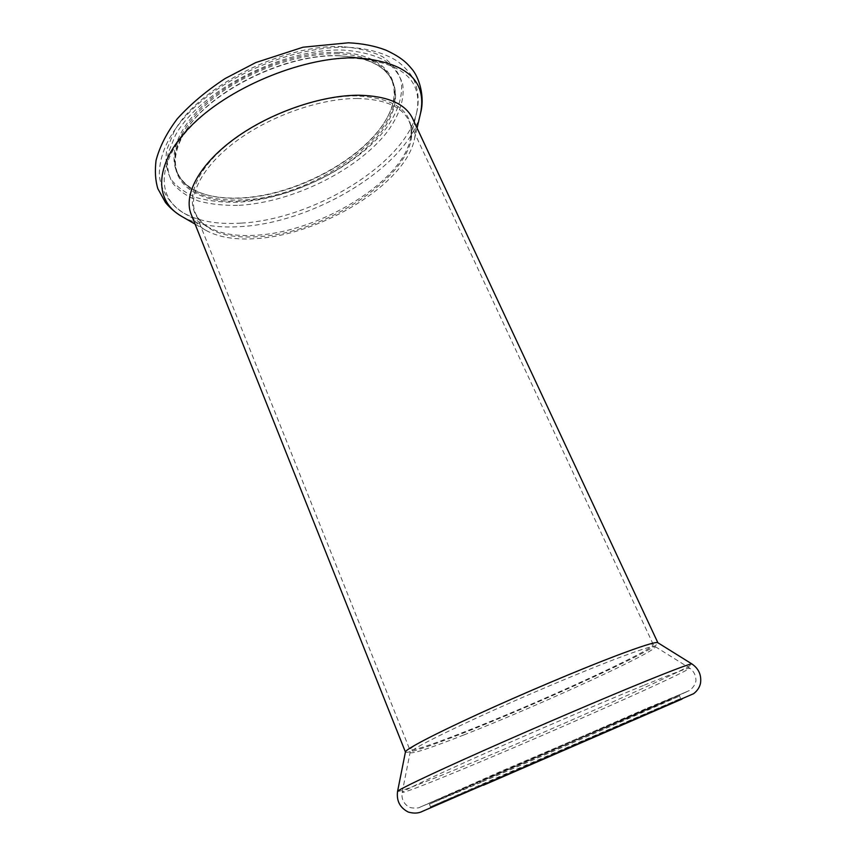 <?xml version="1.0" encoding="UTF-8"?>
<svg xmlns="http://www.w3.org/2000/svg" width="856" height="856" viewBox="0 0 856 856"><rect width="100%" height="100%" fill="white"/><g stroke="black" fill="none" stroke-linecap="round" stroke-linejoin="round"><path stroke-width="0.64" stroke-dasharray="4.28 3.21" d="M338.377 53.735C301.569 52.558 251.964 69.325 217.831 94.952C183.623 120.589 168.643 151.351 176.892 171.542C181.782 182.895 191.84 190.706 207.066 194.954C217.178 197.725 228.595 198.774 241.306 198.121C296.839 195.789 366.753 157.718 387.608 116.833C394.926 102.827 396.114 90.148 391.192 78.806C383.809 63.537 366.197 55.18 338.377 53.735M338.452 52.409C290.655 50.525 223.149 80.122 192.654 116.288C161.731 152.432 171.35 185.452 206.232 194.729C216.429 197.511 227.921 198.581 240.729 197.918C296.647 195.575 366.989 157.269 388.003 116.074C405.83 83.952 387.468 53.553 338.452 52.409M339.286 55.736C287.37 53.008 211.239 90.051 186.619 129.449C175.726 146.312 172.741 160.982 177.663 173.479C187.196 192.6 208.661 201.417 242.055 199.93C317.597 197.971 414.208 126.292 392.069 80.699C386.334 68.555 373.591 60.68 353.849 57.085L339.286 55.736M340.025 55.865C287.712 53.115 210.94 90.469 186.137 130.155C156.434 173.747 189.251 205.055 242.023 201.042C289.788 198.389 347.547 171.179 377.1 137.024C406.964 103.062 401.378 65.142 354.694 57.224L340.025 55.865M405.455 751.91L405.466 752.124C408.333 753.419 426.866 747.352 461.063 733.934C537.226 704.221 660.479 647.778 657.943 642.867L657.793 642.706M191.156 214.257C193.863 220.869 198.742 226.209 205.761 230.275C218.59 237.347 235.518 240.108 256.522 238.556C321.139 234.662 404.62 184.35 414.24 140.063C416.08 132.156 415.524 124.955 412.56 118.449M483.512 784.15L680.67 698.517L502.515 775.258L430.472 806.791L483.512 784.15M482.517 781.753C556.785 749.92 679.696 696.442 679.471 695.949L501.295 772.412L429.423 804.148L482.517 781.753M481.671 781.089C556.453 749.096 680.103 695.233 679.953 694.612L500.289 771.609L428.128 803.591L481.671 781.089M241.274 223.106C313.435 219.35 405.241 163.785 416.679 112.532C423.099 80.432 402.523 62.36 354.962 58.315C304.79 56.571 233.635 84.947 195.232 122.322C156.509 159.687 155.535 197.287 184.029 213.208C198.806 221.34 217.884 224.636 241.274 223.106M239.124 205.344C292.613 202.262 357.316 170.462 387.308 131.792C399.356 115.282 404.942 98.675 402.63 83.984C399.634 74.633 393.535 66.704 384.333 60.177C373.409 54.698 359.927 51.349 343.887 50.14C284.513 47.38 199.127 91.089 175.362 135.376L168.129 153.203C166.449 164.416 167.915 174.357 172.548 183.002C178.808 190.738 187.464 196.752 198.517 201.021C210.651 204.263 224.186 205.697 239.124 205.344M356.824 95.915C313.949 95.433 253.686 119.583 220.281 150.849C186.629 182.114 184.297 213.7 208.179 227.097C220.581 233.923 236.919 236.609 257.185 235.154C319.855 231.505 400.918 182.649 410.27 139.646C415.449 112.864 397.633 98.279 356.824 95.915M357.412 98.493C321.128 98.269 271.801 115.26 237.529 140.202C203.193 165.165 187.71 194.473 195.403 213.262C204.381 231.024 225.331 238.824 258.234 236.652C332.738 233.078 429.594 163.336 408.922 120.867C402.031 106.636 384.868 99.178 357.412 98.493M611.944 657.205C576.495 670.708 521.015 694.205 477.776 714.097C432.933 734.93 410.291 746.828 409.842 749.792C412.56 751.065 430.365 745.255 463.235 732.372C536.755 703.728 655.846 649.158 653.246 644.461C652.293 642.91 638.533 647.157 611.944 657.205M181.814 216.461C197.008 224.839 216.675 228.21 240.793 226.594C314.794 222.581 408.868 165.657 420.564 113.142M342.304 46.673C282.929 43.806 197.64 87.494 173.961 131.888L166.76 149.768C165.09 161.014 166.588 170.986 171.232 179.685C177.502 187.453 186.169 193.499 197.222 197.822C209.367 201.085 222.902 202.562 237.84 202.23C291.318 199.234 355.978 167.444 385.885 128.7C397.901 112.157 403.454 95.498 401.111 80.742C398.094 71.358 391.973 63.387 382.771 56.817C371.825 51.307 358.343 47.925 342.304 46.673M643.391 685.495C602.485 702.23 536.808 730.371 485.063 753.355C433.211 776.392 402.074 791.201 402.17 792.431C404.556 792.699 425.518 784.62 465.075 768.196C551.061 732.565 691.776 670.141 689.572 668.055C688.62 667.509 673.223 673.319 643.391 685.495M645.51 708.854L420.21 807.09L651.791 707.388L687.807 691.295L645.51 708.854M463.824 734.962C538.734 705.644 660.575 649.865 655.075 646.526C653.256 645.51 639.486 649.886 613.752 659.687C578.57 673.158 523.701 696.388 480.377 716.215C435.362 737.005 411.939 749.118 410.099 752.542C411.747 754.275 429.659 748.422 463.824 734.962M397.559 791.415L397.559 791.426C400.02 791.832 421.612 783.615 462.304 766.773C550.44 730.414 694.409 666.385 692.001 664.01L691.99 663.999M207.066 194.954L206.232 194.729M177.663 173.479L176.892 171.542M186.137 130.155L186.619 129.449M416.679 112.532C419.065 102.559 418.595 92.855 415.267 83.439C413.18 76.569 407.349 69.24 397.794 61.472C384.793 53.104 368.315 48.385 348.349 47.337C297.984 45.432 229.44 72.835 191.476 110.146C169.98 131.642 159.259 153.331 159.302 175.213C161.014 190.995 170.248 204.712 184.029 213.208L208.179 227.097C202.722 223.887 198.785 219.992 196.377 215.391L409.842 749.792L410.099 752.542L402.17 792.431C401.314 798.37 403.315 803.067 408.173 806.534C409.51 808.481 419.536 808.406 419.879 807.229L477.092 783.101L689.262 690.578C692.793 688.181 695.019 684.993 695.928 681.023C696.067 675.598 693.948 671.275 689.572 668.055L655.075 646.526L653.246 644.461L408.922 120.867C411.447 126.271 411.897 132.53 410.27 139.646L416.679 112.532M414.24 140.063L417.065 128.058M679.953 694.612L679.471 695.949L680.67 698.517L682.029 699.052M429.937 808.139L430.472 806.791L429.423 804.148L428.128 803.591M205.761 230.275L195.082 224.112M353.849 57.085L354.694 57.224M391.192 78.806L392.069 80.699M388.003 116.074L387.608 116.833"/><path stroke-width="1.28" d="M691.99 663.999L657.793 642.706C655.878 641.615 641.733 646.055 615.357 656.028C579.148 669.82 522.567 693.745 477.883 714.246C433.115 734.769 405.723 749.235 405.455 751.91L397.559 791.415C397.484 790.024 429.348 774.734 482.527 751.054C535.589 727.429 602.956 698.603 644.814 681.569C675.223 669.232 690.952 663.379 692.001 664.01C698.731 668.697 701.567 675.063 700.529 683.109C699.716 687.229 697.405 690.749 693.595 693.702L422.639 811.253C418.68 813.371 413.908 813.649 408.301 812.066C399.955 807.786 396.371 800.906 397.559 791.426M657.89 642.77L412.56 118.449C405.444 103.747 387.715 96.011 359.36 95.241C321.749 94.93 270.485 112.543 234.886 138.447C199.213 164.363 183.184 194.783 191.156 214.257L405.434 752.028M483.383 785.241L682.029 699.052L483.383 785.241M420.564 113.142C427.101 80.453 406.086 62.039 357.519 57.876C306.138 56.068 233.057 85.161 193.595 123.457C153.802 161.741 152.775 200.186 181.814 216.461C175.534 212.737 170.098 208.094 165.497 202.53L157.868 188.727C155.375 180.68 154.765 171.264 156.038 160.457C159.633 146.718 166.727 132.819 177.31 118.77C190.385 104.314 206.339 90.897 225.16 78.517L255.762 62.574L303.045 47.208L348.456 42.8C362.313 43.474 374.735 45.892 385.724 50.065C401.453 57.288 407.049 63.237 411.308 68.352C419.044 76.676 425.122 96.364 420.564 113.142L417.065 128.058M195.082 224.112L181.814 216.461"/></g></svg>
